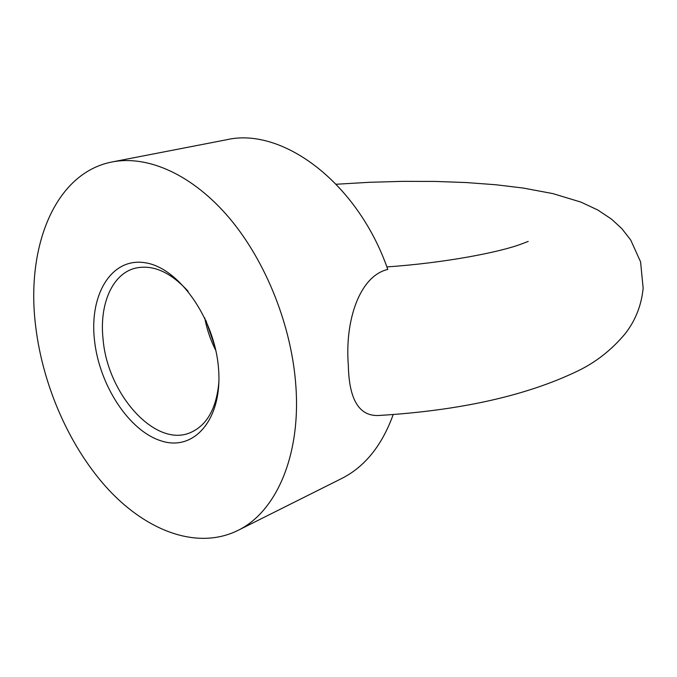 <?xml version="1.0" encoding="UTF-8"?>
<svg xmlns="http://www.w3.org/2000/svg" width="677" height="677" viewBox="0 0 677 677"><rect width="100%" height="100%" fill="white"/><g stroke="black" fill="none" stroke-linecap="round" stroke-linejoin="round"><path stroke-width="1.02" d="M112.289 161.921C54.939 172.787 25.751 246.885 35.627 325.959C42.812 386.601 70.4 448.843 109.31 490.495C148.212 531.741 197.896 549.961 237.644 530.565C275.649 512.413 300.842 456.476 295.908 386.592C291.939 326.754 266.112 261.627 229.41 218.096C192.581 174.632 147.984 154.982 112.289 161.921L226.389 139.792C282.004 126.591 357.727 182.468 387.769 269.438C359.563 276.013 344.72 320.593 348.325 365.275C349.036 399.98 359.352 416.71 379.264 415.458L379.272 415.458M215.861 350.576C210.555 340.218 206.849 329.327 204.742 317.885M215.015 346.886L205.808 320.17M218.908 381.862C216.538 408.282 207.111 425.164 190.626 432.527C155.575 448.25 107.423 394.361 103.056 339.033C99.257 304.658 112.01 274.244 134.782 268.304C152.342 264.089 170.105 271.731 188.088 291.228M218.527 368.567C222.716 418.784 194.57 451.441 161.888 441.108C129.214 431.486 99.037 385.069 94.425 339.659C89.372 294.182 111.671 257.133 145.267 262.778C178.779 267.652 214.829 318.452 218.527 368.567M214.905 347.267L214.355 347.538M393.227 414.502C382.006 445.517 364.793 466.868 341.589 478.546L237.644 530.565M528.187 241.427L521.332 244.033C499.922 252.174 445.161 262.921 386.846 266.916M379.264 415.458C460.216 410.499 526.257 395.732 577.405 371.157C595.675 362.44 611.636 349.924 625.286 333.592C635.491 320.441 641.441 305.327 643.15 288.258L640.577 261.855L630.685 239.963L621.748 228.538L611.509 219.128L597.732 209.963L580.891 202.093L552.897 193.614L523.194 188.045L495.843 184.753L466.275 182.553L435.006 181.428L402.544 181.351L369.447 182.299L336.232 184.246"/></g></svg>

